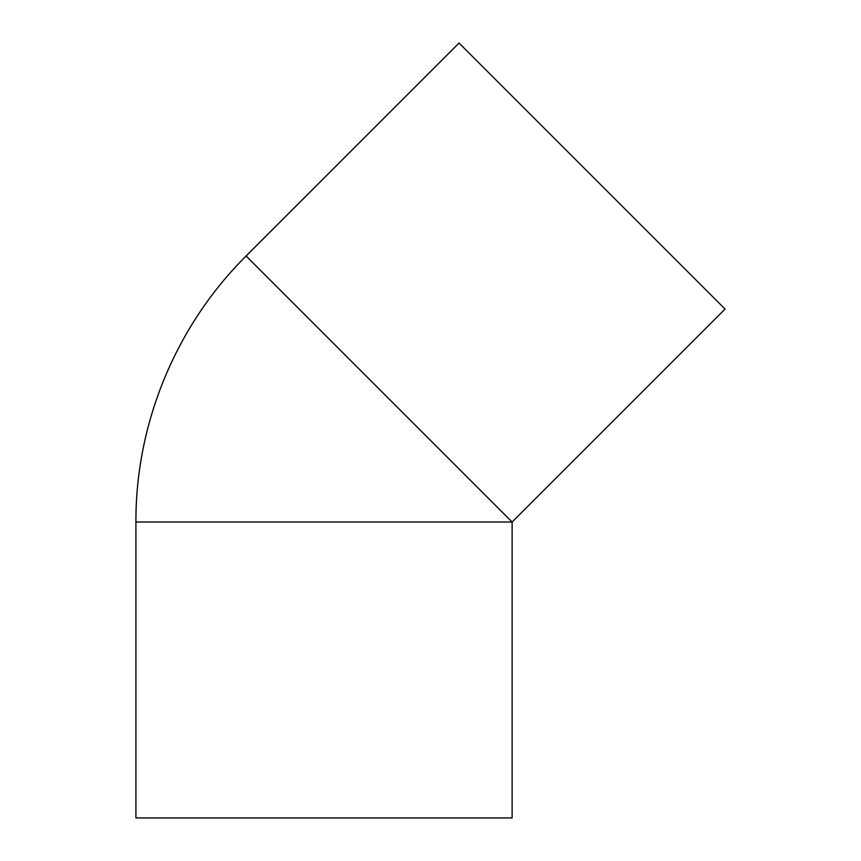 <?xml version="1.0" encoding="UTF-8"?>
<svg xmlns="http://www.w3.org/2000/svg" width="861" height="861" viewBox="0 0 861 861"><rect width="100%" height="100%" fill="white"/><g stroke="black" fill="none" stroke-linecap="round" stroke-linejoin="round"><path stroke-width="1.29" d="M512.123 522.014L725.08 309.067L459.064 43.05L246.106 255.997L512.123 522.014L512.123 817.95L135.92 817.95L135.92 522.014L512.123 522.014L246.106 255.997C176.085 325.458 135.521 423.386 135.92 522.014L512.123 522.014"/></g></svg>
